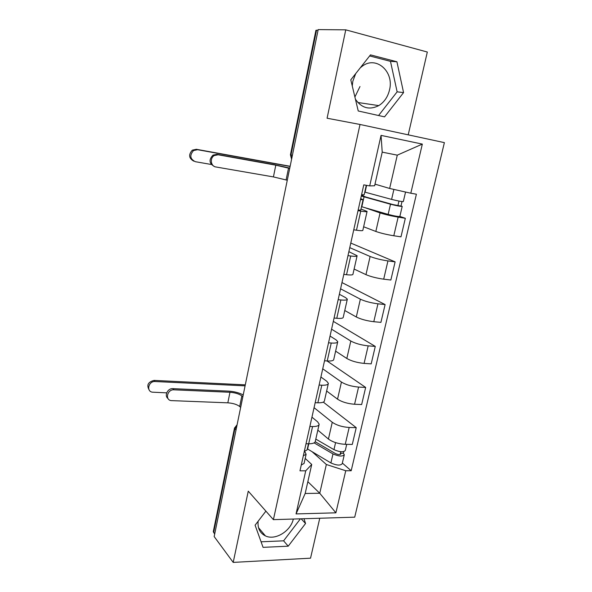 <?xml version="1.0" encoding="UTF-8"?>
<svg xmlns="http://www.w3.org/2000/svg" width="592" height="592" viewBox="0 0 592 592"><rect width="100%" height="100%" fill="white"/><g stroke="black" fill="none" stroke-linecap="round" stroke-linejoin="round"><path stroke-width="0.89" d="M293.329 519.043C290.716 531.224 275.154 540.748 265.423 535.901C259.918 533.118 257.483 528.242 258.119 521.263M359.98 86.536L354.897 96.999M360.284 67.814L362.334 66.156C376.334 55.404 394.383 71.832 389.499 89.991C387.797 96.977 384.223 102.179 378.776 105.605C369.415 110.282 361.631 108.151 355.429 99.212M352.255 85.936L352.854 81.148L355.696 73.63M408.214 134.843L427.32 52.029L345.765 29.844L318.185 29.6L214.163 536.567L233.204 562.4L310.541 558.175L319.754 518.237M273.4 519.65L354.712 517.171L444.385 142.628L360.017 124.468L273.4 519.65L248.263 491.16L233.204 562.4M345.765 29.844L327.087 118.222L360.017 124.468M315.899 30.377L316.55 30.199L290.99 154.963L291.627 159.048M318.059 30.222L316.55 30.199M214.674 534.102L213.342 531.394M317.83 430.125L328.427 439.057C332.748 442.15 338.358 443.911 345.247 444.326L352.292 444.429L356.229 427.653L349.169 427.476C342.265 426.995 336.626 425.263 332.26 422.274L314.063 407.681M311.954 417.16L317.645 421.859L319.162 424.19C318.992 425.789 316.787 426.58 312.554 426.543L308.691 443.785C312.924 443.771 315.136 442.92 315.329 441.225L319.036 424.767M308.691 443.785L306.02 443.748M323.306 402.123L356.229 427.653M312.554 426.543L309.875 426.477M326.636 391.016L337.536 399.163C341.961 402.005 347.645 403.707 354.571 404.262L361.653 404.543L365.664 387.434L358.574 387.072C351.633 386.458 345.92 384.785 341.443 382.047L322.736 368.809M315.181 402.693L317.867 402.797C322.107 402.893 324.305 402.205 324.453 400.725L328.257 383.838M327.036 360.957L365.664 387.434M320.908 377.008L326.769 381.27L328.368 383.342C328.242 384.733 326.051 385.355 321.804 385.207L319.11 385.066M335.62 351.152L346.823 358.478C351.367 361.061 357.117 362.696 364.087 363.399L371.191 363.865L375.284 346.409L368.172 345.861C361.187 345.099 355.4 343.493 350.812 341.029L331.572 329.196M324.527 360.794L327.228 360.972C331.483 361.194 333.666 360.669 333.762 359.403L337.662 342.087M333.326 321.367L375.284 346.409M330.047 336.056L336.078 339.86L337.751 341.665C337.684 342.842 335.509 343.293 331.239 343.02L328.538 342.812M344.773 310.504L356.303 316.986C360.957 319.288 366.788 320.864 373.789 321.708L380.922 322.366L385.103 304.562L377.955 303.814C370.932 302.912 365.072 301.365 360.365 299.182L340.585 288.822M334.066 318.03L336.774 318.281C341.051 318.629 343.212 318.281 343.256 317.238L347.26 299.478M341.976 282.576L385.103 304.562M339.364 294.291L345.573 297.613L347.334 299.145C347.312 300.085 345.166 300.359 340.874 299.959L338.165 299.678M354.112 269.057L365.967 274.651C370.74 276.671 376.653 278.173 383.697 279.172L390.853 280.031L395.116 261.864L387.945 260.917C380.885 259.851 374.943 258.371 370.118 256.484L349.768 247.656M343.804 274.377L346.527 274.71C350.819 275.184 352.965 275.021 352.95 274.214L357.057 255.988M350.79 243.068L395.116 261.864M348.873 251.674L357.109 255.744C357.146 256.447 355.015 256.528 350.716 255.996L347.985 255.633M363.636 226.78L375.839 231.45C380.73 233.167 386.717 234.602 393.798 235.764L400.984 236.83L405.335 218.285L398.142 217.131C391.038 215.902 385.015 214.496 380.071 212.913L364.798 207.629M353.75 229.807L356.48 230.214C360.794 230.828 362.911 230.858 362.844 230.295L367.055 211.588M399.859 216.428L405.335 218.285M360.979 209.028L367.092 211.433C367.188 211.892 365.072 211.781 360.757 211.107L358.019 210.663M307.84 481.696L319.754 493.254L326.347 464.498L312.102 451.703M305.191 458.415L311.732 464.468L305.183 493.476L319.754 493.254L335.886 512.827L296.052 513.923L305.731 470.818L311.732 464.468M374.995 184.142L389.64 188.463L397.276 155.156L382.217 152.137L374.618 185.784L369.704 185.91L363.777 184.859L299.974 470.825L305.731 470.818M369.704 185.91L381.048 135.383L422.333 144.1L410.811 193.221L389.64 188.463M326.347 464.498L345.75 470.751L351.189 470.744L416.398 194.213L410.811 193.221M345.75 470.751L335.886 512.827M265.889 511.14L255.1 525.193L263.07 547.356L288.223 546.179L305.553 523.498L303.977 518.718M370.481 54.878L350.797 79.839L358.241 110.985L384.556 116.861L403.566 92.596L396.921 61.768L370.481 54.878M342.346 463.077L351.189 470.744M296.052 513.923L305.183 493.476M397.276 155.156L422.333 144.1M382.217 152.137L381.048 135.383M261.079 541.806L283.598 540.829L300.418 518.829M301.143 518.807L305.553 523.498M283.598 540.829L288.223 546.179M378.569 115.521L397.136 91.834L390.476 61.353L369.645 55.937M390.476 61.353L396.921 61.768M397.136 91.834L403.566 92.596M168.017 398.527C163.999 395.73 167.699 388.16 172.849 388.648L173.922 389.81C167.521 389.24 164.731 399.6 170.999 400.599L227.839 402.826C233.063 403.211 237.015 404.44 239.679 406.519L240.663 407.444M308.462 443.785L307.085 449.927L304.318 451.37M304.71 451.333L306.116 454.286L303.341 455.751M306.034 454.634L304.059 463.477L301.276 464.994M173.922 389.81L229.962 392.274C235.202 392.688 239.161 393.909 241.847 395.937L242.838 396.84M243.216 394.968C239.249 392.799 234.432 391.519 228.749 391.142L172.849 388.648M149.236 390.054C146.387 385.155 148.007 381.944 154.09 380.404L155.089 381.522C148.74 380.93 146.002 391.09 152.203 392.163L166.678 392.851M315.225 441.758L335.427 453.561C338.187 454.752 340 454.885 340.851 453.946L340.43 453.257L343.397 453.28L344.3 454.73C342.509 456.684 338.742 456.417 332.978 453.923L330.898 462.951C336.641 465.467 340.407 465.726 342.206 463.714L344.226 455.033M307.329 448.847L330.898 462.951M314.123 442.868L332.978 453.923M340.785 451.718L340.141 454.508M315.802 439.101L333.962 449.646C339.734 452.125 343.508 452.399 345.291 450.475L346.72 444.348M343.789 451.629L343.397 453.28M245.295 384.844L154.09 380.404M155.089 381.522L245.088 385.851M214.282 166.419C209.161 163.496 208.717 159.736 212.965 155.134L216.85 154.342L218.13 154.778L214.237 155.57C209.598 158.19 210.774 166.359 215.843 166.959L273.43 176.919L287.275 180.234M366.285 185.303L364.161 194.812L361.594 194.664M360.713 198.594L363.059 199.726L360.484 199.615M363.044 199.8L360.743 210.108L358.153 210.064M218.13 154.778L275.798 165.175L289.703 168.417M289.769 168.084L274.37 164.717L216.85 154.342M193.791 161.172C188.804 158.316 188.323 154.638 192.356 150.139L196.352 149.288L197.543 149.702L193.54 150.553C189.425 155.304 190.025 159.019 195.345 161.697L211.255 164.472M363.096 196.13L363.214 195.582L362.459 195.767L366.478 197.217L392.925 204.551L402.212 206.349C400.754 206.527 396.847 205.816 390.491 204.225L388.145 214.393C394.479 216.028 398.386 216.716 399.852 216.465L402.197 206.408M363.214 195.582L361.475 195.168M361.283 196.056L390.491 204.225M361.505 206.675L388.145 214.393M398.971 201.065L397.92 205.587M364.768 192.097L391.601 199.4C397.972 200.977 401.879 201.694 403.33 201.554L405.55 192.037M374.973 184.216L377.282 184.815M402.012 201.561L401.021 205.838M290.139 166.278L196.352 149.288M197.543 149.702L290.102 166.456M380.071 212.913L375.839 231.45M370.118 256.484L365.967 274.651M360.365 299.182L356.303 316.986M350.812 341.029L346.823 358.478M341.443 382.047L337.536 399.163M332.26 422.274L328.427 439.057M350.716 255.996L346.527 274.71M340.874 299.959L336.774 318.281M331.239 343.02L327.228 360.972M321.804 385.207L317.867 402.797M360.757 211.107L356.48 230.214M387.945 260.917L383.697 279.172M377.955 303.814L373.789 321.708M368.172 345.861L364.087 363.399M358.574 387.072L354.571 404.262M349.169 427.476L345.247 444.326M398.142 217.131L393.798 235.764M236.941 425.574L234.876 428.904L213.616 532.682M236.016 430.066L234.543 427.868M292.381 155.356L290.435 154.764L291.59 159.211M290.443 154.734L315.921 30.296M239.679 406.519L241.847 395.937M227.839 402.826L229.962 392.274M308.787 443.785L307.611 449.017M335.583 442.616L333.962 449.646M286.121 179.835L288.541 168.047M273.43 176.919L275.798 165.175M364.043 196.877L361.823 206.771M366.618 185.363L365.086 192.185M393.895 189.425L391.601 199.4M265.423 535.901L258.482 527.627M378.776 105.605L357.82 102.497M213.275 531.72L234.476 428.142L237.118 424.701M212.965 155.134L214.237 155.57M192.356 150.139L193.54 150.553"/></g></svg>

